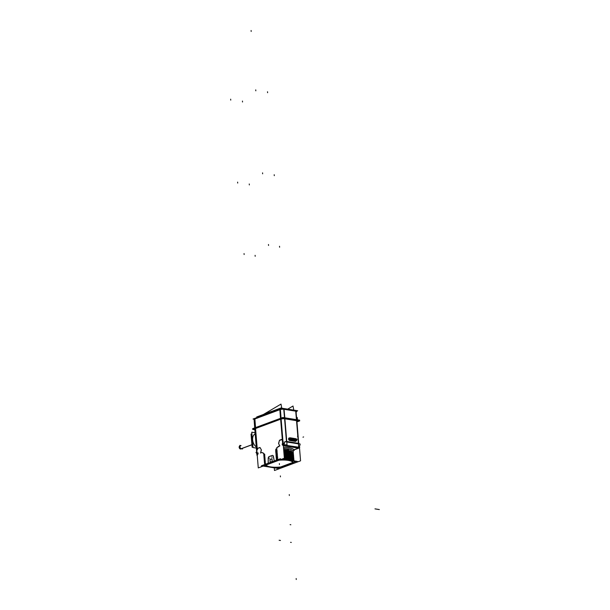 <?xml version="1.0" encoding="UTF-8"?>
<svg xmlns="http://www.w3.org/2000/svg" width="610" height="610" viewBox="0 0 610 610"><rect width="100%" height="100%" fill="white"/><g stroke="black" fill="none" stroke-linecap="round" stroke-linejoin="round"><path stroke-width="0.91" d="M293.41 454.13L292.587 454.907L293.41 454.13M293.532 455.563L292.701 456.333L293.387 455.091L293.532 455.563L293.387 455.091L283.932 452.963L293.387 455.091M293.646 456.997L292.823 457.767L293.646 456.997M293.761 458.423L292.937 459.2L293.761 458.423M293.883 459.856L293.052 460.634L293.883 459.856M290.497 463.768L293.021 462.83L290.497 463.768M281.85 466.97L284.237 466.086L281.85 466.97A13.794 3.614 175.3 0 1 280.707 467.1A13.794 3.614 175.3 0 0 281.85 466.97M256.741 452.788L254.797 429.097A2.974 0.778 -4.7 0 1 255.056 428.738M280.638 419.2L255.552 428.502L257.298 449.715L257.877 448.236L260.127 447.649L261.293 449.722L260.562 452.994L262.041 452.445L260.562 452.994L261.293 449.722L260.127 447.649L257.877 448.236L257.298 449.715L255.552 428.502L280.638 419.2L282.377 440.405L280.638 419.2M281.141 419.039A2.974 0.778 -4.7 0 1 284.588 418.78A2.974 0.778 -4.7 0 0 281.141 419.039M296.612 420.702L284.824 418.818L286.685 441.457L298.473 443.348L296.612 420.702L284.824 418.818L286.685 441.457L298.473 443.348L296.612 420.702M296.849 420.747A2.974 0.778 -4.7 0 1 297.596 421.19L297.55 420.679M256.962 451.949L256.917 451.339L256.962 451.949M263.985 453.695L262.041 452.445L263.985 453.695M264.038 454.358L264.679 454.595L264.038 454.358M263.878 455.746L264.793 456.021L263.878 455.746M264 457.18L264.915 457.454L264 457.18M264.115 458.613L265.03 458.888L264.115 458.613M264.237 460.039L265.144 460.314L264.237 460.039M264.351 461.473L265.266 461.747L264.351 461.473M264.473 462.906L265.38 463.181L264.473 462.906M264.748 463.92L265.647 464.385L264.748 463.92M268.156 463.455L265.746 464.347L268.156 463.455M268.263 458.415L268.225 463.257L268.263 458.415A1.738 1.144 -80.9 0 1 269.292 456.539A1.738 1.144 -80.9 0 0 268.263 458.415M272.129 455.487L269.346 456.524L272.129 455.487M273.455 456.493A1.738 1.144 -80.9 0 0 272.601 455.418A1.738 1.144 -80.9 0 0 272.19 455.464A1.738 1.144 -80.9 0 1 273.455 456.493L274.264 461.015L273.455 456.493M276.543 460.337L274.294 461.175L276.543 460.337M277.001 459.879L277.809 458.888L277.001 459.879M277.809 458.834L276.887 458.453L277.71 457.645L276.887 458.453L277.809 458.834M277.695 457.431L276.787 457.271L277.588 456.211L276.765 457.02L277.687 457.408M277.573 455.975L276.65 455.586L277.474 454.786L276.65 455.586L277.573 455.975M277.451 454.541L276.528 454.153L277.359 453.352L276.528 454.153L277.451 454.541M277.337 453.116L276.414 452.727L277.237 451.918L276.414 452.727L277.337 453.116M277.222 451.682L276.315 451.553L277.123 450.485L276.315 451.553L277.222 451.682M277.1 450.271L276.177 449.86L276.757 449.303L276.2 450.119L277.1 450.249M278.358 446.39L277.039 447.618L279.83 445.849L278.656 443.775L279.388 440.504L281.904 439.574L282.377 440.405L281.599 439.436L279.388 440.504L278.656 443.775L279.83 445.849L278.358 446.39M276.833 448.106L276.719 448.808L276.833 448.106M266.242 465.689A13.794 3.614 175.3 0 0 280.402 467.13A13.794 3.614 175.3 0 1 265.739 465.14A13.794 3.614 175.3 0 0 266.212 465.666M288.172 464.484L290.154 463.745L288.172 464.484M293.067 462.815A13.794 3.614 175.3 0 0 279.754 459.94A13.794 3.614 175.3 0 1 293.067 462.815M284.146 465.971L286.128 465.239L284.146 465.971M286.189 465.216L288.111 464.507L286.189 465.216M266.044 465.026A13.443 3.523 175.3 0 0 266.738 465.75A13.443 3.523 175.3 0 1 266.044 465.026M292.754 462.494A13.443 3.523 175.3 0 0 279.449 460.054A13.443 3.523 175.3 0 1 292.762 462.548M272.212 461.488L271.984 458.789L272.212 461.488M272.151 461.595L270.238 462.304L272.151 461.595M270.23 462.22L270.009 459.521L271.923 458.811L270.009 459.521L270.23 462.22M290.688 460.344L287.142 459.78L290.688 460.344M292.007 460.558L287.859 459.582L292.007 460.558M282.399 458.956L287.722 458.895L282.399 458.956M289.117 458.995C292.259 459.46 293.89 460.23 293.997 461.29C293.89 460.23 292.259 459.46 289.117 458.995M285.693 458.651A14.785 3.873 175.3 0 0 283.383 458.598A14.785 3.873 175.3 0 1 285.693 458.651M294.028 460.878L292.304 459.521L283.703 458.476M292.213 459.299L284.336 457.957L292.213 459.299M284.283 457.264L291.161 457.988L293.883 459.818L291.161 457.988L284.283 457.264M293.944 459.688L292.19 458.087L284.268 457.042M292.098 457.866L284.222 456.532L292.098 457.866M284.161 455.83L291.039 456.554L293.761 458.384L291.046 456.554L284.161 455.83M293.822 458.262L292.068 456.654L284.146 455.594M291.984 456.433L284.108 455.098L291.984 456.433M284.046 454.397L290.924 455.121L293.646 456.951L290.924 455.129L284.046 454.397M291.976 455.235L284.024 454.16L293.479 456.288L293.623 456.76L291.984 455.243L284.031 454.183M291.862 454.999L283.986 453.665L291.862 454.999M293.585 455.388L291.832 453.794L283.909 452.727M291.748 453.573L283.871 452.239L291.748 453.573M283.81 451.537L290.688 452.262L293.41 454.092L290.688 452.262L283.81 451.537M291.793 452.391L283.795 451.293L291.793 452.391M291.626 452.14L283.749 450.805L291.626 452.14M293.044 452.94L293.288 452.605L290.505 450.813L283.696 450.104L290.505 450.813L293.288 452.605L293.044 452.94M283.673 449.867L288.385 450.172L288.294 449.059L288.385 450.172L283.673 449.867L288.637 450.218M293.181 451.354L293.898 449.822A15.776 4.133 175.3 0 0 283.467 447.359A15.776 4.133 175.3 0 1 293.898 449.822L293.181 451.377A14.785 3.873 175.3 0 0 288.355 448.983A14.785 3.873 175.3 0 1 293.181 451.354M298.709 443.409L299.266 443.897L286.448 441.419M283.246 441.64L283.078 442.601L283.246 441.64M283.215 444.24L284.71 442.319L283.215 444.24M285.556 441.709L286.456 441.442L285.556 441.709M283.353 445.918L283.551 445.841A1.982 0.518 175.3 0 1 283.711 445.788L298.427 448.137A1.982 0.518 175.3 0 1 298.282 448.197L293.974 449.791L298.282 448.197A1.982 0.518 175.3 0 0 298.427 448.137L283.711 445.788A1.982 0.518 175.3 0 0 283.551 445.841L283.642 445.811M283.787 445.75A0.991 0.656 -80.9 0 0 284.245 445.094L284.245 445.094A0.991 0.656 -80.9 0 1 283.787 445.75M299.152 447.275L284.245 445.094L298.953 447.45A0.991 0.656 -80.9 0 1 298.503 448.106A0.991 0.656 -80.9 0 0 298.953 447.45L299.152 447.275M292.655 462.532A13.344 3.5 175.3 0 0 292.655 462.502A13.344 3.5 175.3 0 0 291.984 461.526A13.344 3.5 175.3 0 1 292.655 462.532L280.638 466.993L292.655 462.532M266.135 464.995A13.344 3.5 175.3 0 0 280.638 466.993A13.344 3.5 175.3 0 1 266.135 464.995M256.269 446.97A7.686 5.421 -110.4 0 1 252.631 439.901A7.686 5.421 -110.4 0 1 255.186 433.824A7.686 5.421 -110.4 0 0 252.631 439.901A7.686 5.421 -110.4 0 0 256.269 446.97M252.075 440.26A7.305 5.147 69.6 0 1 252.227 437.789A7.305 5.147 69.6 0 0 252.075 440.26A7.305 5.147 -110.4 0 0 252.647 442.845A7.305 5.147 -110.4 0 1 252.075 440.26L252.426 440.13M251.777 440.656A6.58 4.636 -110.4 0 0 252.746 444.027A6.58 4.636 -110.4 0 1 251.777 440.656A6.58 4.636 69.6 0 1 252.204 437.507A6.58 4.636 69.6 0 0 251.777 440.656L252.021 440.328M297.535 420.473A2.974 0.778 175.3 0 0 296.788 420.031A2.974 0.778 175.3 0 1 297.535 420.542M296.551 419.985L284.763 418.102L296.551 419.985M284.534 418.071A2.974 0.778 175.3 0 0 281.08 418.323A2.974 0.778 175.3 0 1 284.534 418.071M280.577 418.483L255.498 427.785L280.577 418.483M254.774 428.479A2.974 0.778 175.3 0 1 254.995 428.022A2.974 0.778 175.3 0 0 254.736 428.38L254.095 419.543A2.897 0.762 -4.7 0 1 254.332 419.207A0.747 0.526 -110.4 0 1 254.622 418.544L280.707 408.868A0.747 0.526 -110.4 0 1 280.92 408.853L280.875 408.86M252.891 444.354L240.378 448.998A1.578 1.113 69.6 0 0 240.874 448.975L241.712 448.663A1.578 1.113 -110.4 0 1 241.285 448.701A1.578 1.113 -110.4 0 1 240.043 447.29A1.578 1.113 -110.4 0 1 240.614 445.712L239.776 446.017A1.578 1.113 69.6 0 0 239.212 447.649A1.578 1.113 69.6 0 0 240.523 449.021L252.929 444.416M274.264 467.847L274.477 470.501L300.562 460.825L299.479 447.633M297.634 421.662L299.723 420.892L282.872 418.193L252.67 429.402L254.85 429.745M257.199 454.824A2.974 0.778 175.3 0 0 256.94 455.182A2.974 0.778 175.3 0 0 257.252 455.495M254.873 418.765L255.575 427.938A2.974 0.778 175.3 0 0 254.759 428.586L256.94 455.182M281.073 418.239L284.359 458.232L258.274 467.908L254.988 427.915M263.726 453.855A0.991 0.961 -1.1 0 0 262.567 452.902A0.991 0.961 -0.1 0 1 263.726 453.84M263.711 453.688L263.802 454.755M263.749 453.84L264.786 454.343M264.694 454.221L264.732 454.648M264.793 454.519L263.856 455.121M264.9 455.777L263.863 455.274L263.924 456.082A14.785 3.873 -4.7 0 0 263.924 456.257M264.816 455.655L264.847 456.074M264.915 455.945L263.97 456.547M263.977 456.722L264.038 457.515A14.785 3.873 -4.7 0 0 264.038 457.691M263.985 456.707L265.014 457.21M264.931 457.081L264.969 457.508M265.03 457.378L264.092 457.98M265.137 458.636L264.099 458.133L264.16 458.941A14.785 3.873 -4.7 0 0 264.16 459.116M265.053 458.514L265.083 458.941M265.152 458.811L264.206 459.414M264.214 459.589L264.275 460.375A14.785 3.873 -4.7 0 0 264.275 460.55M264.221 459.566L265.251 460.07M265.167 459.948L265.205 460.375M265.266 460.237L264.321 460.847M265.373 461.503L264.336 461L264.397 461.808A14.785 3.873 -4.7 0 0 264.389 461.983M265.281 461.373L265.319 461.8M265.388 461.671L264.443 462.273M264.45 462.449L264.511 463.234A14.785 3.873 -4.7 0 0 264.511 463.409M264.458 462.426L265.487 462.929M265.403 462.807L265.434 463.234M265.502 463.104L264.74 463.592M265.762 464.301L264.763 463.455M265.777 465.125A13.725 3.599 175.3 0 0 266.273 465.712A13.725 3.599 175.3 0 0 280.493 467.168L293.006 462.54M280.547 467.161A13.725 3.599 175.3 0 0 282.331 466.955M261.393 465.788L280.478 458.712M263.207 466.078L278.244 468.488M282.293 459.002L297.329 461.404M288.187 464.515L286.09 465.293M288.111 464.553L288.522 464.622M284.031 466.147L290.345 463.806M286.128 465.293L286.54 465.354M290.169 463.806L290.581 463.874M284.077 466.063L284.489 466.132M268.202 458.308L268.156 463.516M268.194 458.499A1.738 1.144 99.1 0 1 269.284 456.509M272.182 455.434L269.162 456.554M272.06 455.479A1.738 1.144 99.1 0 1 272.533 455.411A1.738 1.144 99.1 0 1 273.402 456.562M274.241 461.259L273.371 456.387M271.915 458.689L272.19 462.006M272.22 461.48L270.123 462.258M270.207 462.746L269.933 459.421M269.879 459.528L271.984 458.75M271.984 458.697L272.281 461.633L270.184 462.411M272.037 458.682L269.94 459.46M292.968 463.013A13.725 3.599 175.3 0 0 279.502 460.039M276.391 460.359L276.254 459.803M291.893 460.535A14.19 3.721 175.3 0 0 284.412 459.338M289.498 460.154L288.637 460.016M276.505 459.864L276.543 460.291M290.413 460.298L287.973 459.909M293.982 460.87L283.276 458.636M276.284 459.216L276.528 460.009M284.039 459.277A14.236 3.729 175.3 0 1 288.98 459.688L289.27 459.101M289.346 458.949A14.846 3.889 175.3 0 0 283.597 458.522M277.283 458.423L277.329 459.025M284.351 458.095A14.785 3.873 -4.7 0 1 293.867 460.542M283.154 458.682A14.785 3.873 -4.7 0 1 293.707 460.825M276.383 458.438L276.421 458.857M293.906 460.146L291.626 458.049L284.275 457.195M276.162 457.79L276.414 458.583M277.169 456.997L277.23 457.782M284.229 456.661A14.785 3.873 -4.7 0 1 293.745 459.109M284.298 457.447A14.785 3.873 -4.7 0 1 293.921 460.275L293.852 459.49M276.269 457.004L276.307 457.431M293.791 458.712L291.511 456.615L284.161 455.762M276.048 456.356L276.292 457.149M277.047 455.563L277.115 456.349M284.115 455.228A14.785 3.873 -4.7 0 1 293.631 457.675M284.176 456.021A14.785 3.873 -4.7 0 1 293.799 458.842L293.738 458.057M276.155 455.571L276.185 455.998M293.669 457.279L291.397 455.182L284.039 454.336M275.933 454.923L276.177 455.716M276.932 454.13L276.993 454.923M284.001 453.802A14.785 3.873 -4.7 0 1 293.509 456.242M284.062 454.587A14.785 3.873 -4.7 0 1 293.685 457.416L293.616 456.623M293.677 457.073L293.547 456.295M293.616 456.433L292.015 455.251M276.086 454.13L276.124 454.557M292.571 455.815L293.517 455.151L283.924 452.902M275.873 453.482L276.116 454.282M276.81 452.704L276.879 453.489M283.879 452.368A14.785 3.873 -4.7 0 1 293.395 454.816M283.947 453.154A14.785 3.873 -4.7 0 1 293.562 455.983L293.502 455.197M293.57 455.792L293.44 455.022L292.503 455.685M275.918 452.712L275.949 453.138M293.433 454.42L291.161 452.323L283.802 451.469M275.697 452.063L275.941 452.856M276.696 451.27L276.757 452.056M283.764 450.935A14.785 3.873 -4.7 0 1 293.28 453.382M283.825 451.72A14.785 3.873 -4.7 0 1 293.448 454.549L293.379 453.764M293.471 453.97L291.786 452.391L283.795 451.316M275.796 451.278L275.834 451.705M293.318 452.986L291.039 450.889L283.688 450.043M275.575 450.63L275.827 451.423M276.505 448.838L276.65 450.622M293.181 451.308A14.785 3.873 -4.7 0 1 293.181 451.331L293.326 453.116A14.785 3.873 -4.7 0 1 293.334 453.184M283.711 450.294A14.785 3.873 -4.7 0 1 293.326 453.116M275.926 449.814L275.964 450.241M288.538 448.945L283.574 448.609M275.72 449.158L275.949 449.959M276.925 448.96L276.726 447.649M283.574 448.67A14.785 3.873 -4.7 0 1 293.189 451.408A14.785 3.873 -4.7 0 1 293.204 451.56M283.467 447.336A15.86 4.156 -4.7 0 1 294.188 450.439M299.113 447.816A2.974 0.778 175.3 0 0 299.739 447.275A2.974 0.778 175.3 0 0 298.687 446.772L296.498 420.176A2.974 0.778 175.3 0 1 297.482 420.534A2.981 0.778 175.3 0 0 296.498 420.153M283.284 445.125A2.974 0.778 175.3 0 1 287.035 444.911L284.855 418.315A2.974 0.778 175.3 0 0 283.124 418.239M282.682 418.262A2.974 0.778 175.3 0 0 280.531 418.712M282.712 443.676L282.804 444.835L282.293 445.018L282.201 443.866L282.712 443.676M296.811 420.282L298.748 443.836L286.486 441.876L284.55 418.323L296.811 420.282M289.315 438.011A1.228 0.869 -110.4 0 0 289.285 438.018A1.228 0.869 69.6 0 0 289.651 440.351A1.228 0.869 -110.4 0 1 289.285 438.018A1.228 0.869 69.6 0 1 289.552 438.003A1.228 0.869 69.6 0 0 289.651 440.351L295.385 441.274A1.228 0.869 69.6 0 0 295.682 441.19A1.228 0.869 -110.4 0 1 295.4 441.266L289.582 440.473L295.332 441.388M295.255 441.251L289.697 440.489A1.327 0.938 69.6 0 1 288.606 439.055A1.327 0.938 69.6 0 1 289.483 437.934L289.483 437.934A1.327 0.938 69.6 0 0 288.606 439.055A1.327 0.938 69.6 0 0 289.697 440.489L295.217 441.373A1.327 0.938 69.6 0 0 295.926 441.053A1.334 0.938 -110.4 0 1 295.156 441.365M289.758 440.496A1.334 0.938 -110.4 0 1 288.599 439.055A1.334 0.938 -110.4 0 1 289.552 437.942M290.573 439.978A1.106 0.778 -110.4 0 1 290.398 437.85M295.972 438.735L290.223 437.82A1.106 0.778 69.6 0 0 289.986 437.881A1.106 0.778 69.6 0 1 290.192 437.843A1.106 0.778 -110.4 0 0 289.986 437.888M295.797 438.712A1.106 0.778 -110.4 0 1 295.964 440.839M289.582 440.382L290.398 439.955L296.147 440.87L295.324 441.304M296.109 440.862A0.595 0.389 -80.9 0 0 296.208 440.489L290.467 439.574A0.595 0.389 -80.9 0 1 290.314 440.031L296.063 440.954A0.595 0.389 -80.9 0 0 296.094 440.893M290.635 439.596L290.635 439.596A0.747 0.526 -110.4 0 1 290.512 438.163L295.842 439.009M290.512 440.062A1.159 0.816 -110.4 0 1 290.276 437.827M295.926 438.758L290.169 437.827L295.926 438.758A0.595 0.389 99.1 0 1 296.079 438.994M295.873 438.72A0.595 0.389 99.1 0 1 295.88 438.72L290.131 437.805A0.595 0.389 99.1 0 1 290.345 438.125L296.086 439.047M295.713 439.322A0.892 0.587 -80.9 0 1 295.934 439.025A0.892 0.587 -80.9 0 0 295.713 439.322A0.892 0.587 99.1 0 1 295.934 439.025A0.595 0.404 91.3 0 1 295.919 439.025A0.747 0.526 -110.4 0 1 296.041 440.458L296.041 440.458M296.551 440.679A1.159 0.816 -110.4 0 1 295.858 440.916M295.949 438.773A1.106 0.778 -110.4 0 1 296.338 439.04A1.106 0.778 69.6 0 0 296.33 439.025A1.106 0.778 69.6 0 0 295.949 438.773A1.106 0.778 69.6 0 1 296.285 440.839A1.106 0.778 69.6 0 0 296.727 440.115L295.804 438.735L290.291 437.85A0.595 0.389 99.1 0 1 290.436 438.071L295.957 438.948L290.436 438.071A0.595 0.389 99.1 0 0 290.291 437.85L295.819 438.735A0.595 0.389 99.1 0 1 295.957 438.948A0.595 0.389 99.1 0 0 295.819 438.735M296.727 440.092A1.106 0.778 -110.4 0 1 296.277 440.839M296.643 440.054A0.839 0.587 -110.4 0 1 296.048 440.557M295.766 438.704A0.595 0.389 99.1 0 1 295.98 439.032A0.77 0.541 -110.4 0 1 296.468 440.336A0.77 0.549 69.6 0 0 295.995 439.032A0.77 0.549 69.6 0 1 296.475 440.328M290.459 439.665L296.201 440.58M290.604 439.688A0.839 0.587 -110.4 0 1 290.467 438.071M290.36 438.079L296.109 438.994A0.839 0.587 69.6 0 1 296.277 439.108A0.839 0.587 69.6 0 0 296.071 438.986L290.322 438.049A0.839 0.587 69.6 0 0 290.566 439.68L296.094 440.565A0.839 0.587 69.6 0 0 296.635 440.084A0.839 0.587 69.6 0 1 296.094 440.565A0.595 0.389 -80.9 0 1 296.002 440.847A0.595 0.389 -80.9 0 0 296.094 440.565L290.566 439.68A0.595 0.389 -80.9 0 1 290.482 439.962A0.595 0.389 -80.9 0 0 290.566 439.68A0.839 0.587 69.6 0 1 290.329 438.064M295.644 439.307A0.892 0.625 85.2 0 1 295.888 438.971A0.793 0.564 -110.4 0 1 296.01 440.481M290.49 439.604L296.231 440.527M290.23 438.521A0.892 0.534 111.5 0 1 290.581 438.125A0.793 0.564 -110.4 0 0 290.703 439.627L290.703 439.627M289.956 438.727L290.314 438.521L290.39 439.238L290.299 438.521M295.751 440.237L290.482 439.276L296.01 440.214M295.88 440.26L290.192 439.353L295.85 440.328M290.299 439.459L295.69 440.321M290.078 439.368L296.17 440.153L290.429 439.238A0.747 0.488 99.1 0 1 290.406 439.2L296.14 440.153A0.747 0.488 99.1 0 1 296.17 440.153A0.747 0.488 99.1 0 1 296.163 440.138L296.17 440.153M290.604 439.253L290.543 438.506A0.747 0.419 116.9 0 0 290.429 438.903A0.747 0.526 -101.8 0 0 290.619 439.253L290.558 438.514M295.758 439.52L290.017 438.598M296.01 440.069L295.964 439.452L296.025 440.077A0.747 0.488 99.1 0 1 295.957 439.779A0.747 0.488 99.1 0 0 296.025 440.077L295.98 439.452A0.747 0.488 -80.9 0 0 295.957 439.779A0.747 0.526 78.2 0 1 295.919 439.368L295.995 440.115M290.573 439.208L295.964 440.069M290.505 439.192A0.747 0.488 99.1 0 1 290.429 438.903A0.747 0.488 -80.9 0 1 290.452 438.567L290.505 439.192A0.747 0.488 99.1 0 1 290.429 438.903A0.747 0.488 -80.9 0 1 290.452 438.567L290.505 439.192L290.467 438.575M290.017 438.628L290.39 439.238M295.911 439.444L290.52 438.582M296.102 439.406A0.747 0.488 99.1 0 1 296.109 439.383L290.368 438.468A0.747 0.488 99.1 0 0 290.352 438.498L290.322 438.491M295.98 439.452A0.747 0.488 -80.9 0 0 295.957 439.779A0.747 0.419 -63.1 0 0 295.98 440.115L295.919 439.368M283.97 444.98A0.991 0.656 99.1 0 1 283.36 445.757L298.816 448.152L294.035 449.89M298.656 448.205A0.991 0.656 99.1 0 0 299.274 447.412L284.008 444.972M286.486 441.861L284.9 441.602L283.924 445.132L299.228 447.58M298.74 443.821L300.204 444.049L299.64 446.078M288.461 448.922L288.484 449.273A14.785 3.873 -4.7 0 0 283.589 448.853M288.339 448.868L288.454 450.233M279.159 460.161A13.443 3.523 -4.7 0 1 292.762 462.578A13.443 3.523 -4.7 0 1 292.762 462.746M279.067 460.199A13.344 3.5 -4.7 0 1 292.663 462.586A13.344 3.5 -4.7 0 1 292.663 462.738M280.409 467.168L292.907 462.532M281.172 467.046A13.443 3.523 -4.7 0 1 266.021 465.033M281.98 459.116L296.178 461.381L292.67 462.685M263.512 465.964L269.742 466.963M270.741 467.123L277.71 468.236L280.897 467.054M292.663 462.685L281.08 466.986M281.088 467.031A13.344 3.5 -4.7 0 1 266.113 465.003M257.458 454.953L255.979 452.33L256.719 452.452M255.094 432.703L251.77 432.177L253.036 447.557L256.36 448.091M252.387 439.696L252.067 439.81A7.351 5.177 69.6 0 0 252.639 442.753M252.052 439.818L251.991 439.841A7.305 5.147 69.6 0 0 252.662 443.074M252.456 440.572L252.06 440.725A7.305 5.147 69.6 0 1 252.22 437.622M252.235 437.82A7.351 5.177 69.6 0 0 252.143 440.679M251.991 439.901L251.732 440.283M253.013 447.359L252.121 447.214L251.038 434.03L251.93 434.175M258.022 452.833L258.114 453.992L257.603 454.175L257.512 453.024L258.022 452.833M253.996 428.906L252.609 428.685L282.811 417.476L299.662 420.176L298.336 420.664M254.126 419.207L253.036 419.032L282.094 408.25L297.672 410.743L296.536 411.163M296.452 419.657L295.69 410.987M296.01 411.216A2.897 0.762 -4.7 0 1 296.735 411.651L296.712 411.468A2.897 0.762 175.3 0 0 295.995 411.041L296.803 420.199L284.55 418.239L283.734 409.074A2.897 0.762 175.3 0 0 280.402 409.325L281.088 418.468L255.01 428.144L254.317 418.971L280.402 409.295M295.995 411.033L283.734 409.074M283.757 409.333A0.747 0.488 -80.9 0 0 283.292 408.7M295.972 411.033A0.747 0.488 -80.9 0 0 295.575 410.66M284.809 417.797L284.039 409.119M284.847 418.285A2.981 0.778 175.3 0 0 282.994 418.216M282.781 418.231A2.981 0.778 175.3 0 0 280.531 418.681L279.837 409.501M280.417 409.562L280.425 409.554A0.747 0.526 -110.4 0 1 280.707 408.868M255.575 427.938A2.981 0.778 175.3 0 0 254.751 428.555L254.08 419.367A2.897 0.762 175.3 0 1 254.317 419.024M279.959 409.745L279.868 408.616L257.42 416.95L257.504 418.079M275.118 410.385A132.942 87.657 -80.9 0 0 262.376 415.105M256.711 416.966L265.274 413.793L256.711 416.966L256.772 417.644M281.423 407.8L272.19 411.224L281.423 407.8L281.485 408.479M281.805 408.357L280.996 404.102L263.398 414.487M293.776 410.118L293.006 406.024L287.707 409.15M240.95 445.582L239.806 445.399L240.065 448.579L242.521 448.968L242.475 448.38M293.196 455.228L292.808 455.502L293.196 455.228M293.257 452.246L293.181 451.392M282.659 443.783L282.346 444.911L282.659 443.783M295.926 441.053A1.327 0.938 69.6 0 1 295.217 441.373L295.896 440.923L295.27 441.259L289.75 440.374L290.375 440.039L289.689 440.405M290.413 438.14A0.892 0.587 -80.9 0 0 290.154 438.529A0.892 0.587 -80.9 0 1 290.413 438.14M298.435 443.79A0.991 0.656 99.1 0 1 298.42 443.851L286.799 441.998L298.42 443.851A0.991 0.656 99.1 0 0 298.435 443.79M299.075 446.848L298.953 447.45L299.075 446.848M284.862 448.632A14.785 3.873 175.3 0 0 283.566 448.586A14.785 3.873 175.3 0 1 284.862 448.632M258.053 453.924L257.572 453.085L257.656 454.069L257.572 453.085L258.053 453.924L257.656 454.069L258.053 453.924M295.217 410.644A0.747 0.488 99.1 0 1 295.736 410.995A0.747 0.488 99.1 0 0 295.392 410.629L283.612 408.746A0.747 0.488 99.1 0 1 283.955 409.104A0.747 0.488 99.1 0 0 283.612 408.746L280.204 409.058A0.747 0.526 69.6 0 0 279.914 409.478L280.592 418.658M296.521 419.672L295.774 411.171L283.986 409.287L284.74 417.789L283.986 409.287L295.774 411.171L296.521 419.672L295.758 410.995M280.417 409.501A2.897 0.762 -4.7 0 1 283.749 409.257A2.897 0.762 -4.7 0 0 280.417 409.501M279.906 409.661L280.562 418.315L279.906 409.661L254.827 418.963L255.483 427.618L254.827 418.963L279.906 409.661M255.323 418.338A0.747 0.526 69.6 0 0 254.835 418.78A0.747 0.526 69.6 0 1 255.125 418.361L280.204 409.058A0.747 0.526 69.6 0 0 279.914 409.478M275.293 410.774L262.064 415.677L275.293 410.774M257.275 449.799L257.633 448.495M261.354 450.119L260.539 453.077M280.447 476.86L280.371 475.907M269.429 458.209L268.69 458.095M272.327 457.134L271.587 457.02M293.814 449.852L298.374 448.167M298.755 446.787L296.567 420.191M282.781 445.277L280.592 418.689M281.873 439.505L282.415 440.473M279.601 440.184L281.66 439.413M278.595 443.378L279.418 440.42M279.868 445.91L278.625 443.714M282.682 443.699L282.323 445.003M286.364 445.62A0.991 0.694 -79.4 0 0 286.997 444.904M287.028 444.781A0.991 0.694 -79.4 0 0 287.035 444.324M289.75 440.466L290.482 440.58M297.444 436.303L298.099 436.051M302.964 437.179L303.627 436.935M290.429 440.046A0.595 0.389 -80.9 0 0 290.573 439.589M290.36 438.925L291.023 438.682M295.995 439.772L296.651 439.52M290.467 438.887L291.13 438.643M296.185 439.779L295.446 439.657M296.368 440.649L290.619 439.734M296.178 439.703L296.841 439.452M290.65 438.742L291.382 438.857M290.467 437.866L296.208 438.781M290.657 438.819L291.313 438.575M290.253 439.406L290.985 439.528M296.002 439.368A0.747 0.488 99.1 0 0 295.957 439.779L296.635 439.528M290.543 439.261A0.747 0.488 -80.9 0 1 290.429 438.903L291.107 438.651M297.108 439.353L295.713 439.482M296.62 440.336L290.871 439.413M290.924 438.72L291.588 438.468M298.717 448.182L283.421 445.742M279.357 463.6L279.433 464.553L279.357 463.6M258.083 453.992L257.542 453.024M257.816 448.258L259.875 447.496M260.089 447.587L261.332 449.783M274.203 174.719L274.286 175.672M262.567 172.859L262.643 173.812M237.618 182.115L237.694 183.069M249.254 183.976L249.337 184.929M267.599 92.705L267.523 91.752M255.819 90.821L255.742 89.868M230.74 100.124L230.656 99.171M242.521 102.007L242.444 101.054M244.137 254.523L244.053 253.569M279.121 540.254L279.853 540.376M255.186 256.291L255.102 255.338M279.601 247.233L279.525 246.28M268.552 245.464L268.476 244.511M279.746 540.353L280.478 540.475L279.746 540.353M291.29 542.435L290.558 542.32M379.344 509.563L374.975 508.87M296.246 579.5L296.163 578.547L296.246 579.5M251.183 31.453L251.106 30.5L251.183 31.453M290.833 524.76L290.101 524.646L290.833 524.76M289.338 495.511L289.262 494.558L289.338 495.511M252.914 444.385L241.285 448.701A1.578 1.113 -110.4 0 1 239.997 447A1.578 1.113 -110.4 0 1 241.041 445.674M295.217 441.373L289.75 440.374L290.375 440.039M289.308 438.011L290.055 437.85M295.682 441.19L296.353 440.824M298.755 448.091L299.304 447.458M296.735 411.651L295.392 410.629M297.268 417.499L297.474 419.825L297.268 417.499M254.37 418.803L254.134 419.2L254.37 418.803M274.241 410.705L263.489 414.693L274.241 410.705M289.247 438.026L290.116 437.843M295.629 441.221L296.407 440.794M296.018 438.788L296.651 440.489M295.736 438.727L296.353 439.063M298.671 442.913L299.35 443.912M298.587 448.144L299.228 446.726M256.886 451.812L256.749 452.795M296.735 411.758L295.316 410.614M283.375 408.708L295.629 410.667M283.688 408.753L280.127 409.081"/></g></svg>
